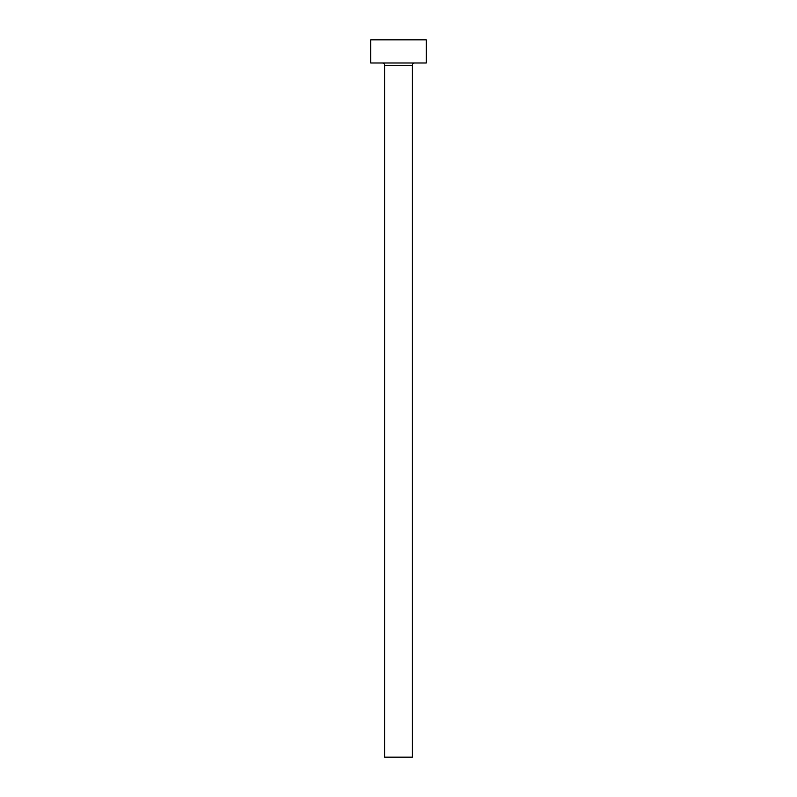 <?xml version="1.0" encoding="UTF-8"?>
<svg xmlns="http://www.w3.org/2000/svg" width="797" height="797" viewBox="0 0 797 797"><rect width="100%" height="100%" fill="white"/><g stroke="black" fill="none" stroke-linecap="round" stroke-linejoin="round"><path stroke-width="1.2" d="M412.388 65.304A2.311 2.311 0 0 1 414.699 62.993A2.311 2.311 0 0 0 412.388 65.304L384.612 65.304L384.612 757.15L412.388 757.15L412.388 65.304L412.388 757.15L384.612 757.15L384.612 65.304A2.311 2.311 0 0 0 382.301 62.993A2.311 2.311 0 0 1 384.612 65.304L412.388 65.304M370.735 39.85L370.735 62.993L426.265 62.993L426.265 39.85L370.735 39.85L370.735 62.993L426.265 62.993L426.265 39.85L370.735 39.85"/></g></svg>
